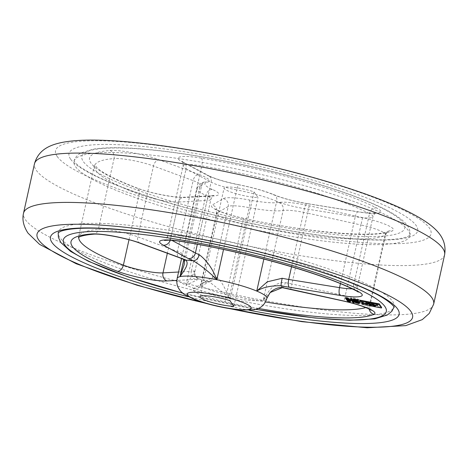 <?xml version="1.0" encoding="UTF-8"?>
<svg xmlns="http://www.w3.org/2000/svg" width="468" height="468" viewBox="0 0 468 468"><rect width="100%" height="100%" fill="white"/><g stroke="black" fill="none" stroke-linecap="round" stroke-linejoin="round"><path stroke-width="0.35" stroke-dasharray="2.34 1.75" d="M357.991 302.03L355.253 301.679L360.202 302.632M354.656 301.661L354.797 301.029L358.043 301.655L354.779 300.971L354.639 301.603M356.183 301.006L356.054 301.538L356.183 301.006M357.921 302.351L357.991 301.913M355.405 302.732L355.54 302.1L358.997 303.018L356.423 302.269L358.582 302.427L356.791 302.082L355.522 302.024L355.382 302.661M356.294 302.866L356.423 302.269L356.897 302.275L356.756 302.913M348.473 298.566L345.636 297.56M348.069 297.993L346.221 297.712L348.034 298.157M348.268 298.268L346.443 298.028L348.227 298.438M349.608 299.052L347.35 298.818L346.203 298.221L348.806 298.736L348.672 299.374M345.992 299.011L346.104 298.672M346.665 298.309L346.384 298.993M347.642 299.298L347.8 298.695L347.66 299.327M348.754 298.993L348.754 299.409M349.064 299.584L349.227 298.976L349.087 299.608M350.193 299.83L346.501 298.888L346.361 299.52M346.437 299.251L346.513 298.917L347.677 298.982L349.514 299.631M349.087 299.789L348.947 300.181M346.87 299.853L346.94 299.532L348.514 299.631L350.409 300.193L346.923 299.485L346.782 300.117M350.801 300.754L347.712 300.064L347.964 300.421L347.584 300.351L347.268 299.9L350.362 300.509M349.877 301.082L350.421 300.678L350.28 301.31M347.595 301.012L347.689 300.602L348.368 300.596L350.351 301.152L347.677 300.573L347.537 301.205M349.953 301.152L349.836 301.708L349.953 301.152M350.28 301.491L350.134 301.901M351.995 298.853L350.585 298.35M351.796 298.566L350.877 298.426L351.778 298.648M351.895 298.707L350.988 298.584L351.877 298.789M352.252 299.216L350.982 298.917L351.989 298.882M352.053 298.929L351.135 298.795L352.035 299.011M352.152 299.07L351.246 298.953L352.135 299.151M352.509 299.579L351.234 299.28L352.246 299.251M352.31 299.298L351.392 299.157L352.293 299.38M352.404 299.438L351.497 299.315L352.386 299.52M351.679 299.532L351.328 299.415L351.567 300.023M351.345 300.298L351.486 299.666L351.386 300.251M352.966 300.181L351.655 299.93L352.966 300.181M351.55 300.397L351.655 299.93L352.228 299.947L352.1 300.538M353.556 300.485L352.942 300.333M353.135 301.064L353.246 300.579L351.936 300.327L353.246 300.579L352.667 300.567L352.527 301.199M351.825 300.813L351.936 300.327L352.509 300.345L352.381 300.918M353.837 300.883L353.492 300.784M353.556 301.076L352.199 300.708L353.41 300.871L352.392 300.754L353.527 301.035L353.469 301.474M352.088 301.211L352.609 300.719L352.486 301.287M352.322 301.363L352.392 300.754M352.743 301.047L352.392 300.936L352.632 301.556M352.936 301.322L353.837 301.433L352.737 301.216L352.825 301.831L352.936 301.322M352.445 301.649L352.65 301.129L352.527 301.667M353.439 301.977L353.656 301.41M353.001 301.86L353.141 301.228L352.737 301.216L352.591 301.837M354.001 301.655L352.685 301.404L354.001 301.655M352.708 301.281L352.568 301.913L352.685 301.404L353.264 301.421L353.159 301.895M354.112 301.872L353.106 301.948L354.013 301.907L352.854 301.591L353.978 301.807M353.925 302.661L354.13 302.082M353.82 302.503L354.013 301.907L353.878 302.556M354.019 299.924L357.271 300.55L355.399 299.9L354.019 299.924L353.878 300.555M357.148 301.24L357.195 300.895M355.879 300.573L355.738 301.205L355.891 300.573M357.219 300.924L354.481 300.579L359.43 301.527M353.299 298.894L357.084 300.216L358.476 300.169M361.793 302.96L362.273 303.65L381.631 307.365M370.012 304.428L369.509 304.358L370.124 303.884L362.94 302.814M375.219 304.96L374.991 305.627L375.231 304.908L378.021 304.879L374.125 304.048L371.785 302.895L371.13 303.363L367.321 302.48L369.843 303.556L362.601 302.059L360.372 300.93L359.822 300.146M59.816 237.469A171.978 27.793 12.5 0 1 58.307 232.192A171.978 27.793 12.5 0 1 217.567 239.142A171.978 27.793 12.5 0 1 392.605 301.363A171.978 27.793 12.5 0 1 394.109 306.639A171.978 27.793 12.5 0 1 234.848 299.69A171.978 27.793 12.5 0 1 59.816 237.469M408.307 230.531A171.978 27.793 -167.5 0 0 233.269 168.31A171.978 27.793 -167.5 0 0 74.008 161.361A171.978 27.793 -167.5 0 0 75.518 166.637A171.978 27.793 -167.5 0 0 250.555 228.858A171.978 27.793 -167.5 0 0 409.816 235.808A171.978 27.793 -167.5 0 0 408.307 230.531M254.036 191.868L257.997 197.531A19.691 3.182 12.5 0 1 236.375 193.805A19.691 3.182 12.5 0 1 224.09 187.996A19.691 3.182 12.5 0 1 234.567 187.475A19.691 3.182 12.5 0 1 254.036 191.868L229.917 300.643M194.109 270.902L194.852 271.732L185.977 285.152C191.699 282.684 200.199 278.325 198.836 278.864A6.564 6.254 -108.4 0 1 194.109 270.902A26.255 4.241 -167.5 0 1 191.336 271.329L207.043 200.497L178.706 202.047L167.351 253.264M183.912 265.473L184.544 258.161L181.736 253.229A26.255 4.241 -167.5 0 0 177.419 251.445L137.767 236.837L153.469 166.005L193.12 180.613L177.419 251.445A6.564 4.165 110.2 0 0 179.443 257.722M282.684 287.75A6.564 1.667 100 0 0 285.258 282.654C274.149 281.572 267.544 292.114 263.209 300.286L270.299 292.383M258.418 308.418A157.535 25.459 12.5 0 1 225.079 301.86A32.819 5.306 12.5 0 1 193.664 288.522L204.814 282.081A32.819 5.306 12.5 0 1 207.593 281.356L208.892 281.514L229.238 297.449C224.932 288.545 220.059 277.056 214.713 276.758A26.255 4.241 -167.5 0 0 212.49 277.337L201.339 283.778L217.041 212.946L228.191 206.505L212.49 277.337A6.564 6.377 60 0 1 209.5 281.443L208.997 281.678L209.758 281.549A6.564 5.873 83.3 0 0 209.758 281.549A6.564 5.873 83.3 0 0 214.713 276.758M233.883 306.306L257.997 197.531M208.892 281.514L198.836 278.864A32.819 5.306 12.5 0 1 195.372 279.402L176.851 280.414M198.836 278.864A59.079 9.547 12.5 0 0 207.593 281.356A6.564 5.873 83.3 0 0 209.752 281.549L208.88 281.514M184.123 259.646L184.287 259.722A6.564 5.3 115.4 0 1 181.736 253.229M346.302 298.66L346.443 298.028M346.08 298.344L346.221 297.712M345.548 298.268L345.688 297.636M347.537 298.76L347.677 298.128M345.764 298.321L345.864 297.888M345.776 298.596L345.916 297.964M347.935 299.467L348.075 298.83M347.782 299.52L347.923 298.888M347.964 299.473L348.104 298.836M348.806 299.742L348.947 299.111M349.385 299.795L349.52 299.163M348.057 299.134L348.151 298.724M347.689 299.046L347.771 298.654M346.419 299.245L346.56 298.613M347.209 299.45L347.35 298.818M346.624 299.807L346.765 299.175M348.607 299.701L348.713 299.233M347.566 299.508L347.677 298.982M346.811 299.772L346.952 299.14M346.572 299.678L346.706 299.093M346.905 299.011L348.8 299.391L346.905 299.011L346.77 299.602L346.905 299.011M347.192 299.625L347.285 299.204M348.625 299.994L348.8 299.391L348.66 300.023M347.601 299.695L347.736 299.064M348.695 300.725L348.835 300.093M348.397 300.146L348.514 299.631M347.455 300.193L347.595 299.555L350.035 300.123L347.595 299.555L347.186 300.187M347.648 300.216L347.742 299.777M348.683 300.403L348.771 300M349.66 300.637L350.035 300.123L349.894 300.754M349.467 300.579L349.608 299.947M348.438 300.357L348.578 299.725M347.876 300.807L347.964 300.421M347.443 300.982L347.584 300.351M347.572 300.696L347.712 300.064M349.21 301.263L349.35 300.631M349.9 301.433L350.041 300.801M349.894 300.912L350 300.438M349.865 301.076L350.005 300.444M347.619 300.491L347.73 299.988M347.168 300.362L347.268 299.9M349.502 301.831L349.643 301.199M347.812 301.509L347.952 300.877M350.017 301.45L350.128 300.965M349.59 301.369L349.695 300.883M349.561 301.521L349.701 300.889M349.081 301.228L349.169 300.825M348.286 300.959L348.368 300.596M348.005 301.474L348.145 300.842M348.309 301.316L348.449 300.684L349.192 301.041L348.087 300.702L347.958 301.287M348.391 301.328L348.485 300.906M349.052 301.673L349.192 301.041M348.83 301.486L348.97 300.848M350.848 299.216L350.988 298.584M350.737 299.058L350.877 298.426M350.474 299.023L350.608 298.391M351.462 299.263L351.603 298.631M350.579 299.046L350.696 298.514M350.585 299.187L350.725 298.549M351.105 299.584L351.246 298.953M350.994 299.426L351.135 298.795M350.731 299.216L350.842 298.719M350.725 299.385L350.865 298.754M351.72 299.631L351.854 298.999M350.836 299.415L350.953 298.876M350.842 299.549L350.982 298.917M351.357 299.947L351.497 299.315M351.252 299.789L351.392 299.157M350.982 299.584L351.094 299.081M350.982 299.754L351.123 299.116M351.971 299.994L352.111 299.362M351.094 299.777L351.211 299.245M351.094 299.912L351.234 299.28M351.228 300.105L351.369 299.467M351.521 300.017L351.644 299.473M351.211 299.941L351.328 299.415M352.076 300.532L352.217 299.9M352.427 300.45L352.568 299.818M350.865 300.152L351.006 299.52M351.573 300.409L351.714 299.772M351.562 300.286L351.702 299.655L352.597 299.883L351.702 299.655L351.538 300.292M352.071 300.386L352.188 299.859L352.597 299.883L352.457 300.514L352.597 299.894M352.264 300.421L352.404 299.789M352.246 300.801L352.386 300.169M351.842 299.965L352.778 300.146L351.842 299.965L351.696 300.585L351.842 299.965L352.258 299.988L352.117 300.62M352.246 300.643L352.357 300.128L352.778 300.146L352.638 300.778M351.708 300.789L351.848 300.158M351.702 300.661L351.819 300.117M351.93 300.31L351.801 300.924M352.398 301.018L352.539 300.386L353.059 300.544L352.123 300.368L351.989 300.977M352.521 301.041L352.638 300.526L353.059 300.544L352.919 301.176L353.059 300.561M351.989 301.193L352.129 300.555M351.977 301.064L352.1 300.514M352.188 301.474L352.328 300.842M353.428 301.468L353.527 301.035M352.474 301.386L352.597 300.854M353.322 301.445L353.439 300.912M352.872 301.427L352.732 302.059L352.872 301.439L353.808 301.62L353.293 301.462L353.41 300.871M352.193 300.69L352.065 301.316M352.287 301.456L352.427 300.825M352.164 301.404L352.299 300.801M352.293 301.62L352.433 300.988M352.585 301.55L352.708 300.994M352.269 301.491L352.392 300.936M352.702 301.819L352.825 301.275M352.603 301.825L352.737 301.216M353.422 302.076L353.562 301.445M353.65 302.117L353.79 301.486M353.012 301.632L353.112 301.187M352.539 301.158L352.416 301.772M353.281 302.275L353.422 301.644M352.544 302.035L352.679 301.386M353.276 302.117L353.393 301.603L353.808 301.62L353.673 302.269M353.673 302.252L353.808 301.62M353.153 302.094L353.293 301.462L352.872 301.439L353.293 301.462M353.767 302.737L353.907 302.1M352.966 302.58L353.106 301.948M353.907 302.615L354.048 301.983M353.831 302.474L353.972 301.842M352.732 302.135L352.854 301.591M352.743 302.264L352.884 301.632M353.673 302.445L353.814 301.813M353.872 302.539L354.013 301.907M352.843 302.287L352.966 301.749M352.854 302.422L352.995 301.79M353.779 302.597L353.919 301.965M352.954 302.445L353.077 301.907M358.646 302.989L358.728 302.632M358.465 302.954L358.582 302.427M354.879 300.093L356.405 300.38L354.873 300.064L354.732 300.702L354.879 300.093M356.277 301.041L356.417 300.403L356.265 301.012M354.247 300.784L354.334 300.374M354.34 301.211L354.481 300.579M355.522 301.79L355.657 301.199L357.183 301.491L355.657 301.199L355.51 301.807M355.013 301.889L355.107 301.474M355.113 302.31L355.253 301.679M353.305 299.731L353.445 299.099M354.943 300.046L355.083 299.415M356.078 299.695L357.523 299.97L356.008 299.59L355.961 300.245M357.4 300.649L357.54 300.011L357.382 300.602M357.312 300.503L357.453 299.871M355.867 300.228L356.008 299.59M362.133 304.282L362.273 303.65M362.46 302.691L362.601 302.059M367.181 303.112L367.321 302.48M370.989 303.995L371.13 303.363M371.645 303.533L371.785 302.895M373.985 304.68L374.125 304.048M377.881 305.51L378.021 304.879M369.369 304.99L369.509 304.358M182.391 292.997A165.415 26.735 -167.5 0 0 255.961 309.307M433.666 304.13A210.05 33.948 12.5 0 1 239.148 295.641A210.05 33.948 12.5 0 1 25.36 219.644A210.05 33.948 12.5 0 1 23.523 213.203M230.291 308.722A192.325 31.081 12.5 0 1 205.897 303.317M249.315 310.266A178.542 28.852 12.5 0 1 188.007 296.677M70.569 159.097A178.542 28.852 12.5 0 1 308.798 179.004A178.542 28.852 12.5 0 1 350.573 238.68A178.542 28.852 12.5 0 1 70.569 159.097M57.231 156.534A192.325 31.081 12.5 0 1 313.858 177.986A192.325 31.081 12.5 0 1 358.857 242.26A192.325 31.081 12.5 0 1 57.231 156.534M444.6 254.797A210.05 33.948 12.5 0 1 250.082 246.314A210.05 33.948 12.5 0 1 36.299 170.317A210.05 33.948 12.5 0 1 34.456 163.87M198.818 174.406L159.167 159.799A32.819 5.306 -167.5 0 0 109.898 150.503A157.535 25.459 -167.5 0 0 136.012 187.803A32.819 5.306 -167.5 0 0 185.539 197.473L213.876 195.922A32.819 5.306 -167.5 0 0 212.437 189.487A39.382 6.365 12.5 0 1 207.33 182.192A32.819 5.306 -167.5 0 0 198.818 174.406A6.564 4.165 110.2 0 0 193.12 180.613A26.255 4.241 12.5 0 1 201.573 185.814A26.255 4.241 12.5 0 1 199.93 186.843L183.819 259.506M207.33 182.192A6.564 6.137 76.9 0 0 204.446 182.122A6.564 6.137 76.9 0 0 199.93 186.843A45.946 7.424 -167.5 0 0 197.051 188.639A45.946 7.424 -167.5 0 0 205.885 195.349L185.977 285.152A45.946 7.424 12.5 0 1 177.144 278.442M340.406 283.655L355.224 216.801L304.422 208.634A26.255 4.241 12.5 0 1 276.664 201.263L263.853 259.044M273.101 194.559A32.819 5.306 -167.5 0 0 307.804 203.767L358.605 211.94A32.819 5.306 -167.5 0 0 376.459 207.903A157.535 25.459 -167.5 0 0 201.421 158.149A32.819 5.306 -167.5 0 0 181.83 161.694L206.856 175.079A32.819 5.306 -167.5 0 0 238.879 184.831A39.382 6.365 12.5 0 1 273.101 194.559A6.564 4.867 -67.1 0 1 274.254 194.834A6.564 4.867 -67.1 0 1 276.664 201.263A45.946 7.424 -167.5 0 0 236.732 189.92L223.529 249.491M278.63 202.463A39.382 6.365 12.5 0 1 249.514 200.029A32.819 5.306 -167.5 0 0 223.324 198.602L212.174 205.042A32.819 5.306 -167.5 0 0 243.588 218.38A157.535 25.459 -167.5 0 0 392.512 230.823A32.819 5.306 -167.5 0 0 362.577 217.614L309.213 205.78A32.819 5.306 -167.5 0 0 278.63 202.463A6.564 6.037 -100 0 1 283.117 210.483L263.209 300.286A45.946 7.424 12.5 0 1 229.238 297.449A45.946 7.424 12.5 0 1 185.977 285.152M403.357 222.984A165.415 26.735 12.5 0 1 182.643 204.539A165.415 26.735 12.5 0 1 143.939 149.257A165.415 26.735 12.5 0 1 403.357 222.984M307.804 203.767A6.564 2.217 99.1 0 0 307.441 203.615C294.167 201.339 283.105 198.414 274.254 194.834C264.689 190.915 252.855 187.539 238.738 184.714A6.564 0.977 -78.9 0 0 236.732 189.92A26.255 4.241 12.5 0 1 211.115 182.116L197.338 244.267M238.879 184.831A6.564 0.977 -78.9 0 0 238.738 184.714C224.903 181.83 214.835 178.799 208.547 175.611A6.564 5.61 -61.9 0 1 211.115 182.116L186.089 168.732L170.387 239.563L171.855 240.347M201.421 158.149A6.564 1.983 -80.5 0 1 201.766 165.894A150.971 24.4 12.5 0 1 369.509 213.572L353.808 284.404A150.971 24.4 -167.5 0 0 186.065 236.726L201.766 165.894A26.255 4.241 12.5 0 0 183.117 165.9L167.409 236.732A26.255 4.241 -167.5 0 0 170.387 239.563A6.564 5.61 -61.9 0 1 170.2 240.248M358.605 211.94A6.564 2.217 99.1 0 0 358.242 211.782L307.441 203.615A6.564 2.217 99.1 0 0 304.422 208.634L291.541 266.754M223.324 198.602A6.564 6.377 60 0 1 228.191 206.505A26.255 4.241 12.5 0 1 249.146 207.646L229.238 297.449M249.514 200.029A6.564 1.269 -79.4 0 1 249.146 207.646A45.946 7.424 -167.5 0 0 283.117 210.483A26.255 4.241 12.5 0 1 307.581 213.145L291.874 283.977A26.255 4.241 -167.5 0 0 285.258 282.654M212.437 189.487A6.564 5.054 -66.1 0 0 205.885 195.349A26.255 4.241 12.5 0 1 210.933 199.187A26.255 4.241 12.5 0 1 207.043 200.497A6.564 5.61 86.9 0 1 212.115 195.688L213.876 195.478C213.367 195.144 212.384 196.379 210.933 199.187L194.852 271.732L194.787 273.686C196.139 278.507 199.701 278.934 199.105 278.735M178.565 272.025L191.336 271.329A6.564 5.61 -93.1 0 0 195.372 279.402M129.01 239.727L139.078 194.314A150.971 24.4 12.5 0 1 94.518 165.906A150.971 24.4 12.5 0 1 114.052 158.564L98.35 229.396A150.971 24.4 -167.5 0 0 78.817 236.738A150.971 24.4 -167.5 0 0 78.729 237.364M309.213 205.78L307.581 213.145L360.945 224.973L345.244 295.805L291.874 283.977L290.686 289.347M365.795 307.581A150.971 24.4 -167.5 0 0 369.188 306.376L384.895 235.544A150.971 24.4 12.5 0 1 242.172 223.616L226.471 294.448A150.971 24.4 -167.5 0 0 265.508 301.959M266.865 298.332A45.946 7.424 12.5 0 1 263.209 300.286M193.664 288.522A6.564 6.377 60 0 0 201.339 283.778A26.255 4.241 -167.5 0 0 200.79 284.409A26.255 4.241 -167.5 0 0 226.471 294.448L225.079 301.86M362.577 217.614L360.945 224.973A26.255 4.241 12.5 0 1 385.661 234.796A26.255 4.241 12.5 0 1 384.895 235.544A6.564 6.33 -114.4 0 1 388.399 231.174C377.109 237.843 310.84 233.38 243.565 218.287L242.172 223.616A26.255 4.241 12.5 0 1 216.497 213.578A26.255 4.241 12.5 0 1 217.041 212.946A6.564 6.377 60 0 0 212.174 205.042M369.158 309.091A6.564 6.33 -114.4 0 1 369.188 306.376A26.255 4.241 -167.5 0 0 369.96 305.627A26.255 4.241 -167.5 0 0 345.244 295.805L344.05 301.176M376.459 207.903A6.564 5.481 -63.1 0 0 369.509 213.572A26.255 4.241 12.5 0 1 372.955 216.649A26.255 4.241 12.5 0 1 355.224 216.801A6.564 2.217 99.1 0 1 358.242 211.782C363.882 212.671 368.468 213.145 372.007 213.192L375.898 212.94C375.4 212.595 374.418 213.829 372.955 216.649L357.254 287.481A26.255 4.241 -167.5 0 0 353.808 284.404A6.564 5.481 116.9 0 0 356.382 290.909M352.141 288.826A26.255 4.241 -167.5 0 0 357.254 287.481C357.388 290.646 357.751 292.184 358.353 292.085M206.856 175.079A6.564 5.61 -61.9 0 1 208.547 175.611L183.52 162.232A6.564 5.61 -61.9 0 1 186.089 168.732A26.255 4.241 12.5 0 1 183.117 165.9C182.982 162.741 182.619 161.208 182.017 161.296L183.52 162.232A6.564 5.61 -61.9 0 0 181.83 161.694M183.234 241.78A6.564 1.983 99.5 0 0 186.065 236.726A26.255 4.241 -167.5 0 0 167.409 236.732C165.959 239.534 164.982 240.768 164.467 240.435M139.792 243.114A6.564 4.165 110.2 0 1 137.767 236.837A26.255 4.241 -167.5 0 0 98.35 229.396A6.564 5.727 85.5 0 1 93.307 234.199M109.898 150.503A6.564 5.727 85.5 0 1 114.052 158.564A26.255 4.241 12.5 0 1 153.469 166.005A6.564 4.165 110.2 0 1 159.167 159.799M185.539 197.473A6.564 5.61 86.9 0 0 183.778 197.244A6.564 5.61 86.9 0 0 178.706 202.047A26.255 4.241 12.5 0 1 139.078 194.314A6.564 4.347 -69.2 0 0 136.943 187.99A6.564 4.347 -69.2 0 0 136.012 187.803M371.06 310.231C370.451 310.319 370.089 308.786 369.96 305.627L385.661 234.796C387.024 232.069 387.937 230.864 388.399 231.174A6.564 6.33 -114.4 0 1 392.512 230.823M204.814 282.081A6.564 6.377 60 0 0 209.5 281.443L198.35 287.884L200.79 284.409L216.497 213.578C216.368 210.43 216 208.892 215.397 208.974C216.111 209.272 214.613 209.097 221.504 211.963C227.466 214.268 234.825 216.374 243.565 218.287L243.588 218.38M213.876 195.922A6.564 5.61 86.9 0 0 212.115 195.688L183.778 197.244C175.687 198.005 149.514 193.038 136.943 187.99C117.948 180.671 105.072 174.318 98.315 168.936L94.524 164.964L78.419 237.592M348.087 299.14L348.169 298.754M348.572 301.059L348.713 300.427M348.578 300.702L348.666 300.327M352.591 301.41L352.732 300.778M353.556 302.422L353.673 301.883M356.675 302.615L356.791 302.082M357.09 303.311L357.23 302.679M356.903 302.936L357.008 302.463M355.411 299.9L355.306 300.362L355.399 299.9M355.645 300.778L355.733 300.38L355.657 300.778M355.545 300.093L355.405 300.725L355.551 300.093M356.517 302.31L356.657 301.679M356.528 302.316L356.669 301.685M356.423 301.883L356.511 301.486M356.429 301.883L356.517 301.486M356.189 301.831L356.329 301.199L356.177 301.831M356.955 300.848L357.096 300.216L356.944 300.848M355.007 300.146L355.148 299.514M356.926 300L356.832 300.409L356.914 300M360.231 301.562L360.372 300.93M361.659 302.176L361.799 301.544M224.067 307.634L211.986 304.955M74.008 161.361L74.032 160.74L74.541 161.653C76.612 165.034 84.1 169.983 97.005 176.506C118.971 187.054 149.52 197.695 188.645 208.424C236.65 221.528 291.722 232.298 334.55 236.978C362.384 239.99 383.339 240.628 397.402 238.879C401.883 238.288 405.224 237.551 407.429 236.673L410.056 235.234L409.816 235.808C410.547 232.438 409.716 229.016 407.335 225.547C403.229 219.708 394.044 213.443 379.782 206.751C357.435 196.314 327.413 186.048 289.704 175.956C244.138 163.788 192.793 154.019 153.159 149.982C127.115 147.291 107.219 146.999 93.46 149.105L80.771 153.007C77.004 155.206 74.751 157.985 74.008 161.361M183.942 265.338L201.573 185.814C203.024 183.011 204.001 181.777 204.516 182.105L204.446 182.122C201.17 182.368 198.701 184.538 197.051 188.639L181.561 258.535M199.976 296.776L224.09 187.996M255.756 309.366L182.549 293.132M349.239 299.011L349.099 299.649M347.818 298.748L347.677 299.38M346.495 298.403L346.355 299.034M346.109 298.303L345.975 298.935M349.181 299.497L349.04 300.128M348.812 299.432L348.672 300.07M350.041 300.152L349.9 300.784M347.309 299.573L347.168 300.204M350.433 300.713L350.292 301.345M350.38 301.222L350.24 301.854M349.994 301.129L349.853 301.761M348.075 300.672L347.935 301.304M351.48 299.643L351.339 300.28M351.661 299.678L351.521 300.31M351.649 299.912L351.509 300.544M352.784 300.158L352.644 300.795M353.252 300.602L353.112 301.234M352.117 300.351L351.977 300.982M356.277 302.884L356.417 302.246M362.957 303.322L363.098 302.691M375.272 305.949L375.412 305.317"/><path stroke-width="0.7" d="M360.062 303.264L355.113 302.31L360.062 303.264L360.062 302.427L357.991 302.03M348.227 298.438L348.332 299.198L345.764 298.321M345.723 298.52L347.537 298.76L345.548 298.268L345.636 297.56L348.069 297.993L347.929 298.625L346.08 298.344L348.075 298.836L348.268 298.268L348.128 298.906L346.302 298.66L348.268 299.111L348.408 298.479M348.169 298.754L348.841 299.011M345.992 299.011L349.046 299.678L348.806 298.736L349.268 298.824L349.467 299.684L346.419 299.245L346.104 298.672M349.514 299.631L350.193 299.83L350.052 300.462L346.624 299.807L346.501 298.888M350.362 300.509L350.778 300.848M351.877 298.789L351.86 299.485L350.579 299.046M350.555 299.146L351.462 299.263L350.474 299.023L350.585 298.35L351.796 298.566L351.655 299.198L350.737 299.058L351.731 299.304L351.895 298.707L351.755 299.339L350.848 299.216L351.825 299.438L351.965 298.806M352.135 299.151L352.111 299.848L350.836 299.415M351.989 298.882L351.913 299.561L350.994 299.426L351.989 299.666L352.129 299.034L352.012 299.701L351.105 299.584L352.082 299.807L352.223 299.175M352.386 299.52L352.369 300.216L351.094 299.777M352.246 299.251L352.17 299.93L351.252 299.789L352.24 300.035L352.381 299.403L352.269 300.07L351.357 299.947L352.34 300.169L352.48 299.538M352.076 300.532L350.836 300.111L352.65 300.561L352.79 299.93L352.217 299.9L352.568 299.818M352.468 299.766L352.55 300.474M352.228 299.947L352.966 300.181L352.386 300.169L352.966 300.181L352.831 300.836M352.942 300.333L353.556 300.485L353.416 301.117L351.702 300.661M353.492 300.784L353.837 300.883L353.697 301.521L351.977 301.064M353.732 301.357L353.439 301.977M354.007 301.679L353.866 302.31L352.544 302.035L353.861 302.287L354.001 301.655L353.264 301.421M353.978 301.807L354.177 302.749L352.954 302.445M353.878 300.555L357.131 301.181L353.878 300.555L354.019 299.924M359.289 302.164L354.34 301.211L359.289 302.164L359.289 301.322L357.219 300.924M358.447 300.31L358.254 299.842L353.299 298.894L353.305 299.731L356.944 300.848L358.336 300.801L358.114 300.474L353.159 299.526M363.098 302.656L361.782 302.919L361.641 303.551L362.133 304.282L381.49 307.997L381.631 307.365L379.179 303.861L359.822 300.146L359.681 300.778L360.231 301.562L362.46 302.691L369.702 304.188L369.808 303.697M370.094 304.024L369.779 303.837M375.137 305.586L372.633 304.656L369.509 304.358M199.269 254.697C206.844 260.454 212.694 268.796 216.824 279.724C209.331 272.119 201.445 265.795 193.161 260.746A6.564 4.586 -68.3 0 0 199.269 254.697A26.255 4.241 -167.5 0 1 195.413 252.948L197.338 244.267M176.851 280.414L167.035 280.952A32.819 5.306 12.5 0 1 117.503 271.282A157.535 25.459 12.5 0 1 91.389 233.982A32.819 5.306 12.5 0 1 140.657 243.278L180.309 257.886A32.819 5.306 12.5 0 1 185.708 260.12A59.079 9.547 12.5 0 1 193.161 260.746A32.819 5.306 12.5 0 1 188.347 258.558L163.32 245.173A32.819 5.306 12.5 0 1 182.918 241.628A157.535 25.459 12.5 0 1 357.956 291.383A32.819 5.306 12.5 0 1 340.096 295.419L289.294 287.247A32.819 5.306 12.5 0 1 281.122 285.743C270.925 285.544 262.805 287.317 256.756 291.073L267.275 281.824L282.181 278.261A26.255 4.241 -167.5 0 0 288.721 279.466L339.522 287.633L340.406 283.655M180.309 257.886A6.564 4.165 110.2 0 1 179.443 257.722L184.293 259.722A6.564 5.3 115.4 0 0 185.708 260.12C189.926 263.648 183.626 271.159 180.022 276.646L183.942 265.338M233.883 306.306A19.691 3.182 12.5 0 1 212.261 302.58A19.691 3.182 12.5 0 1 199.976 296.776A19.691 3.182 12.5 0 1 210.454 296.25A19.691 3.182 12.5 0 1 229.917 300.643L233.883 306.306M282.684 287.75C276.916 286.416 270.522 291.944 270.13 292.535L282.426 287.609A6.564 1.667 100 0 0 282.684 287.75L344.05 301.176C352.322 303.036 359.278 305.054 364.923 307.23C371.58 309.98 370.44 309.98 371.06 310.231M258.418 308.418A157.535 25.459 12.5 0 0 374.002 314.303A32.819 5.306 12.5 0 0 344.068 301.094L290.704 289.265A32.819 5.306 12.5 0 0 282.426 287.609A59.079 9.547 12.5 0 0 281.122 285.743A6.564 0.573 -78.3 0 1 282.181 278.261M345.495 298.192L347.87 298.537L348.011 297.905M348.666 299.368L349.385 299.795M349.128 299.456L349.268 298.824M347.168 299.362L347.262 298.947M346.63 299.222L346.718 298.818M346.373 299.555L350.052 300.462M349.087 299.789L348.947 300.181M347.145 299.836L348.66 300.023L347.192 299.625M349.994 300.38L350.134 299.748M350.409 300.193L350.269 300.83L346.8 300.163L350.28 300.871L350.421 300.24M346.8 300.163L346.923 299.485M347.601 300.409L349.894 300.754L347.648 300.216M347.823 301.053L347.133 300.532L350.661 301.386L347.876 300.807M350.819 300.813L350.661 301.386L350.801 300.754M350.321 301.158L350.462 300.526M350.28 301.31L349.877 301.082M347.548 301.234L350.21 301.784L347.812 301.509L347.677 300.573M350.28 301.491L350.134 301.901M348.344 301.538L349.052 301.673L348.391 301.328M348.309 301.316L347.958 301.287M349.45 301.749L349.537 301.351M349.385 301.737L349.473 301.339M350.444 298.982L351.626 299.157L351.766 298.52M350.813 299.508L351.72 299.631L350.702 299.35L351.883 299.52L352.024 298.888M351.07 299.877L351.971 299.994L350.953 299.713L352.141 299.889L352.281 299.251M351.538 300.163L351.187 300.046L351.567 300.023M352.071 300.386L352.457 300.514M352.521 300.433L352.661 299.801M350.836 300.111L350.953 299.579M352.966 300.181L352.825 300.813L351.515 300.561L352.246 300.801M351.515 300.561L352.1 300.538M352.246 300.643L352.638 300.778M352.117 300.62L351.708 300.579M351.679 300.748L353.387 301.076L353.527 300.444M353.135 301.064L351.796 300.965L352.527 301.199M351.93 300.31L351.79 300.942L352.381 300.918M352.521 301.041L352.919 301.176M352.398 301.018L351.989 300.977M351.959 301.146L353.668 301.474L353.808 300.842M353.416 301.708L352.059 301.339L353.469 301.474M352.193 300.69L352.053 301.328L352.486 301.287M352.603 301.685L352.252 301.567L352.632 301.556M353.51 302.024L352.527 301.667M353.001 301.86L352.603 301.825M352.539 301.158L352.398 301.79L353.65 302.117M353.861 302.287L353.281 302.275M352.544 302.035L353.159 301.895M353.276 302.117L353.673 302.252M353.153 302.094L352.737 302.053M352.679 301.386L352.574 301.913M354.212 301.971L354.177 302.749L353.767 302.737M352.936 302.539L353.983 302.697L352.714 302.223L353.943 302.463L354.083 301.825M358.857 303.65L356.283 302.901L358.441 303.059L355.405 302.732L358.857 303.65L358.991 303.059M355.522 302.024L355.405 302.732M358.716 303.445L358.81 303.024M356.294 302.866L356.756 302.913M359.149 301.959L359.289 301.322M356.031 301.638L354.656 301.661L356.528 302.316L357.903 302.287L356.043 301.638M354.779 300.971L354.656 301.661M359.921 303.059L360.062 302.427M358.506 300.251L358.365 300.883L358.476 300.169M355.937 300.327L357.382 300.602L355.961 300.245M358.114 300.474L358.254 299.842M369.702 304.188L367.181 303.112L370.989 303.995L371.645 303.533L373.985 304.68L377.881 305.51L375.09 305.54L374.85 306.259L372.493 305.288L369.369 304.99L369.983 304.522L362.957 303.287L363.057 302.843M361.653 303.592L362.957 303.322M381.49 307.997L379.039 304.493L379.179 303.861M379.039 304.493L359.681 300.778M374.991 305.627L375.219 304.96M372.493 305.288L372.633 304.656M255.961 309.307A165.415 26.735 -167.5 0 0 384.854 306.464A165.415 26.735 -167.5 0 0 224.172 248.239A165.415 26.735 -167.5 0 0 64.59 237.621A165.415 26.735 -167.5 0 0 182.391 292.997M211.986 304.955L137.136 285.269L76.196 263.747L39.523 244.331L27.992 233.105C23.494 226.161 22.002 219.527 23.523 213.203A210.05 33.948 12.5 0 1 235.942 225.523A210.05 33.948 12.5 0 1 433.666 304.13L429.209 313.472L422.265 319.632L405.779 325.623L367.169 327.764L301.954 321.674L224.067 307.634M205.897 303.317A192.325 31.081 12.5 0 1 38.727 240.014A192.325 31.081 12.5 0 1 205.639 239.955A192.325 31.081 12.5 0 1 412.29 314.081A192.325 31.081 12.5 0 1 230.291 308.722M188.007 296.677A178.542 28.852 12.5 0 1 52.059 242.576A178.542 28.852 12.5 0 1 200.561 241.266A178.542 28.852 12.5 0 1 397.519 308.851A178.542 28.852 12.5 0 1 249.315 310.266M34.456 163.87A210.05 33.948 12.5 0 1 246.876 176.196A210.05 33.948 12.5 0 1 444.6 254.797C447.162 239.359 437.428 230.291 428.6 223.669C419.626 217.205 407.4 210.729 391.927 204.253C357.248 189.534 305.124 173.915 251.275 161.951C195.384 149.468 139.277 141.295 100.953 140.236C85.474 139.733 72.604 140.447 62.343 142.377C51.223 144.665 38.557 148.929 34.456 163.87L23.523 213.203M183.819 259.506L180.022 276.646A45.946 7.424 12.5 0 1 216.824 279.724A45.946 7.424 12.5 0 1 256.756 291.073A45.946 7.424 12.5 0 1 266.462 296.923A45.946 7.424 12.5 0 1 266.865 298.332C264.736 305.698 259.693 307.938 258.365 308.441L253.984 309.769L241.155 310.044C234.14 309.471 226.354 308.231 217.801 306.335C209.313 304.44 201.807 302.275 195.279 299.842L183.93 294.214L180.525 291.137L178.337 287.878C176.863 284.901 176.465 281.759 177.144 278.442A45.946 7.424 12.5 0 1 180.022 276.646M263.853 259.044L256.756 291.073M223.529 249.491L216.824 279.724M171.855 240.347L195.413 252.948A6.564 5.61 -61.9 0 1 188.347 258.558M291.541 266.754L288.721 279.466A6.564 2.217 -80.9 0 0 289.294 287.247M167.351 253.264L162.999 272.879L178.565 272.025M78.729 237.364A150.971 24.4 -167.5 0 0 123.376 265.145L129.01 239.727M265.508 301.959A150.971 24.4 -167.5 0 0 365.795 307.581M250.953 307.131A32.819 5.306 -167.5 0 0 199.485 292.506A32.819 5.306 -167.5 0 0 207.16 303.475A32.819 5.306 -167.5 0 0 250.953 307.131M340.096 295.419A6.564 2.217 -80.9 0 1 339.522 287.633A26.255 4.241 -167.5 0 0 352.141 288.826M117.503 271.282A6.564 4.347 -69.2 0 0 123.376 265.145A26.255 4.241 -167.5 0 0 162.999 272.879A6.564 5.61 -93.1 0 0 167.035 280.952M374.002 314.303A6.564 6.33 -114.4 0 1 369.158 309.091M91.389 233.982A6.564 5.727 85.5 0 0 93.307 234.199C100.55 233.269 126.699 238.019 139.792 243.114L179.443 257.722M140.657 243.278A6.564 4.165 110.2 0 1 139.792 243.114M163.32 245.173A6.564 5.61 -61.9 0 0 170.2 240.248M182.918 241.628A6.564 1.983 99.5 0 0 183.234 241.78C248.192 252.439 324.096 274.084 356.382 290.909L358.353 292.085M357.956 291.383A6.564 5.481 116.9 0 1 356.382 290.909M361.67 303.516L361.793 302.96M58.067 232.766L60.688 231.327C62.899 230.449 66.24 229.712 70.715 229.121C84.784 227.372 105.739 228.01 133.573 231.022C177.934 235.86 235.439 247.268 284.614 260.992C323.698 271.949 353.632 282.666 374.423 293.138C390.499 301.053 395.109 307.821 394.091 307.26M433.666 304.13L444.6 254.797M181.561 258.535L177.144 278.442M270.147 292.523L266.865 298.332M394.009 307.061L391.944 311.167L387.352 314.993L374.663 318.895L349.432 320.252L314.964 318.018L255.756 309.366M182.549 293.132L127.606 276.775L88.341 261.249L70.621 251.427L60.846 242.541L58.365 237.247L58.225 232.619M78.419 237.592C78.01 237.89 79.718 235.404 93.307 234.199M183.906 265.502C184.679 263.817 184.158 258.067 184.076 259.553M164.467 240.435L168.416 240.189C172.212 240.248 177.15 240.774 183.234 241.78M349.625 299.111L349.485 299.742M346.109 298.303L345.975 298.935M349.181 299.497L349.04 300.128M350.38 301.222L350.24 301.854M352.796 299.947L352.656 300.579M351.649 299.912L351.509 300.544M353.252 300.602L353.112 301.234M353.843 301.45L353.709 302.082M354.323 302.129L354.182 302.767"/></g></svg>

